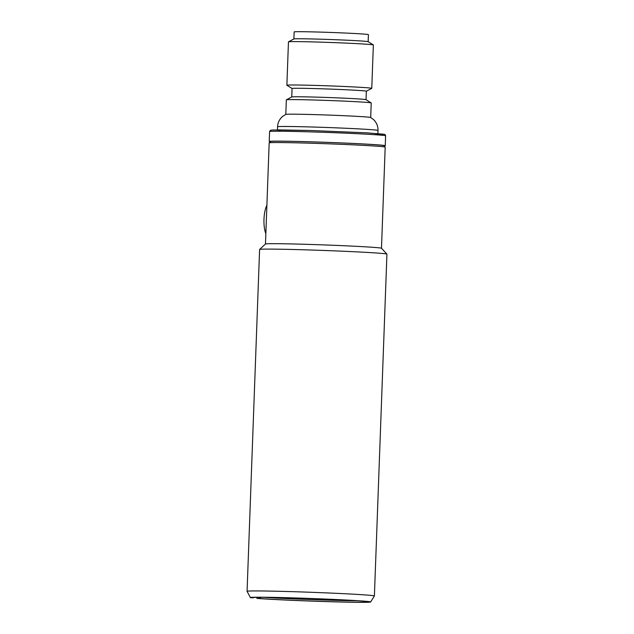 <?xml version="1.0" encoding="UTF-8"?>
<svg xmlns="http://www.w3.org/2000/svg" width="634" height="634" viewBox="0 0 634 634"><rect width="100%" height="100%" fill="white"/><g stroke="black" fill="none" stroke-linecap="round" stroke-linejoin="round"><path stroke-width="0.95" d="M314.876 114.619A42.47 0.911 2.1 0 1 370.652 117.496L373.577 119.62C376.612 122.608 378.094 126.214 378.007 130.453A50.26 1.086 2.1 0 0 311.968 126.998A50.26 1.086 2.1 0 0 277.557 126.768C277.787 122.536 279.531 119.049 282.772 116.291L285.847 114.382A42.47 0.911 2.1 0 1 314.876 114.619M292.068 88.506L286.901 85.265A42.47 0.911 2.1 0 1 286.877 85.233A42.47 0.911 2.1 0 1 315.946 85.431A42.47 0.911 2.1 0 1 371.762 88.348A42.47 0.911 2.1 0 1 371.73 88.38L366.341 91.225A37.16 0.8 2.1 0 0 317.507 88.665A37.16 0.8 2.1 0 0 292.068 88.491L291.759 96.962M371.762 88.348L373.355 44.966A42.47 0.911 -177.9 0 0 373.323 44.927A42.47 0.911 -177.9 0 0 317.539 42.05A42.47 0.911 -177.9 0 0 288.494 41.82A42.47 0.911 -177.9 0 0 288.462 41.852L286.877 85.233M373.323 44.927L368.132 41.678A37.16 0.8 -177.9 0 0 319.322 39.157A37.16 0.8 -177.9 0 0 293.907 38.951L288.494 41.82M285.807 114.397L286.338 99.847A42.47 0.911 2.1 0 1 286.37 99.807L291.783 96.947A37.16 0.8 2.1 0 1 317.198 97.153A37.16 0.8 2.1 0 1 366.008 99.673L371.199 102.922A42.47 0.911 2.1 0 1 371.223 102.954L370.692 117.512M368.164 41.693L368.417 34.632A37.16 0.8 -177.9 0 0 319.584 32.08A37.16 0.8 -177.9 0 0 294.144 31.914L293.883 38.967M286.37 99.807A42.47 0.911 2.1 0 1 315.415 100.045A42.47 0.911 2.1 0 1 371.199 102.922M270.369 141.762A58.043 1.252 2.1 0 1 269.228 141.477A58.043 1.252 2.1 0 1 308.964 141.747A58.043 1.252 2.1 0 1 385.242 145.725A58.043 1.252 2.1 0 1 384.077 145.931M266.89 205.337A16.991 5.365 91.7 0 0 265.852 233.613M264.045 597.315A55.919 1.205 -177.9 0 0 328.158 600.144A55.919 1.205 -177.9 0 0 357.021 600.731M374.401 595.984L386.93 254.147A63.709 1.371 -177.9 0 0 386.922 254.115A63.709 1.371 -177.9 0 0 383.697 253.592A63.709 1.371 -177.9 0 0 313.814 250.105A63.709 1.371 -177.9 0 0 259.615 249.447A63.709 1.371 -177.9 0 0 259.599 249.471L247.07 591.308A63.709 1.371 2.1 0 1 247.07 591.308A63.709 1.371 2.1 0 1 300.603 591.918A63.709 1.371 2.1 0 1 371.159 595.429A63.709 1.371 2.1 0 1 374.401 595.984A63.709 1.371 2.1 0 1 374.393 596L370.628 601.991A60.167 1.292 2.1 0 1 324.236 601.539A60.167 1.292 2.1 0 1 257.008 598.401L256.461 597.339M253.632 597.442L251.215 597.814A60.167 1.292 2.1 0 1 250.382 597.585A60.167 1.292 2.1 0 1 300.571 598.131A60.167 1.292 2.1 0 1 367.577 601.452A60.167 1.292 2.1 0 1 370.628 601.991M386.922 254.115L381.47 248.251A58.043 1.252 -177.9 0 0 378.53 247.775A58.043 1.252 -177.9 0 0 314.86 244.597A58.043 1.252 -177.9 0 0 265.48 243.995L259.615 249.447M381.486 248.266L385.187 147.143A58.043 1.252 -177.9 0 0 385.179 147.112A58.043 1.252 -177.9 0 0 382.239 146.636A58.043 1.252 -177.9 0 0 318.569 143.466A58.043 1.252 -177.9 0 0 269.188 142.864A58.043 1.252 -177.9 0 0 269.173 142.888L265.472 244.011M385.179 147.112L383.816 145.654A56.632 1.22 -177.9 0 0 380.947 145.186A56.632 1.22 -177.9 0 0 318.831 142.087A56.632 1.22 -177.9 0 0 270.655 141.501L269.188 142.864M257.008 598.401L259.044 598.464L259.155 597.307M259.044 598.464A58.043 1.252 -177.9 0 0 324.87 601.507A58.043 1.252 -177.9 0 0 368.505 601.872A58.043 1.252 -177.9 0 0 310.557 598.52A58.043 1.252 -177.9 0 0 252.514 597.616A58.043 1.252 -177.9 0 0 253.251 597.87M259.116 598.393L260.82 597.307M269.228 141.477L269.593 131.571A58.043 1.252 2.1 0 1 309.329 131.84A58.043 1.252 2.1 0 1 385.607 135.827C385.29 134.693 384.933 134.202 384.537 134.353L367.094 132.855L309.812 130.477L277.843 129.883L280.688 131.246M374.559 134.685L384.046 134.25L366.333 132.815L309.828 130.477L272.406 129.986L270.385 130.327L269.593 131.571M277.446 129.883L277.557 126.768M366.032 99.689L366.341 91.217M377.896 133.568L378.007 130.453M385.242 145.725L385.607 135.827M250.382 597.585L247.07 591.332"/></g></svg>
